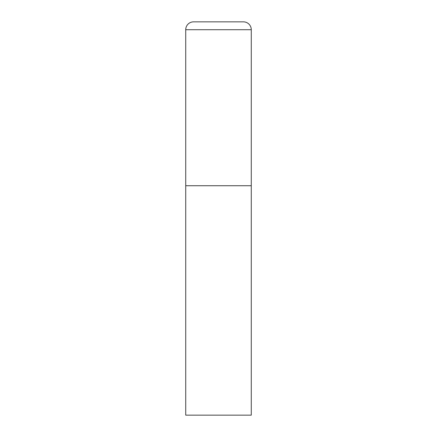 <?xml version="1.0" encoding="UTF-8"?>
<svg xmlns="http://www.w3.org/2000/svg" width="437" height="437" viewBox="0 0 437 437"><rect width="100%" height="100%" fill="white"/><g stroke="black" fill="none" stroke-linecap="round" stroke-linejoin="round"><path stroke-width="0.66" d="M185.725 29.716L185.725 415.15L251.275 415.15L251.275 185.725L185.725 185.725L251.275 185.725L251.275 29.716A7.866 7.866 0 0 0 243.409 21.85L193.591 21.85A7.866 7.866 0 0 0 185.725 29.716L251.275 29.716"/></g></svg>
